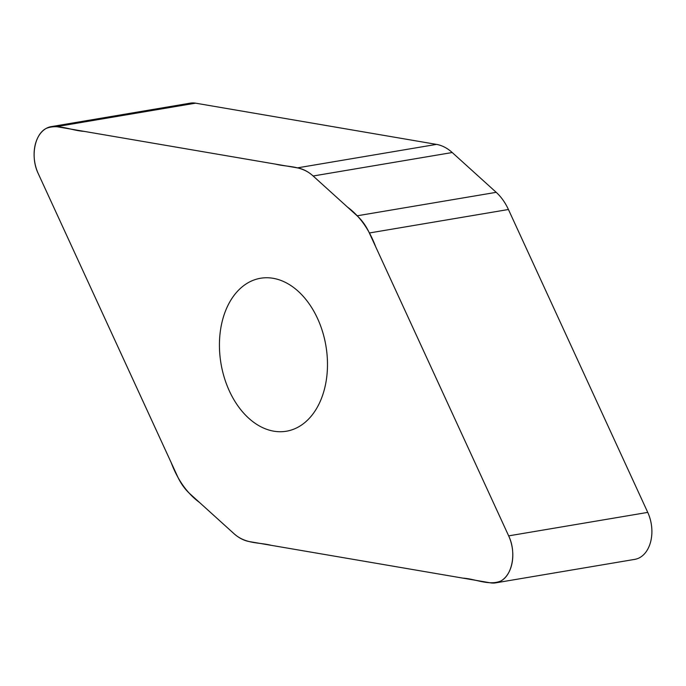 <?xml version="1.0" encoding="UTF-8"?>
<svg xmlns="http://www.w3.org/2000/svg" width="686" height="686" viewBox="0 0 686 686"><rect width="100%" height="100%" fill="white"/><g stroke="black" fill="none" stroke-linecap="round" stroke-linejoin="round"><path stroke-width="1.03" d="M508.66 535.869L369.342 232.983A48.86 33.511 -99.6 0 0 357.123 215.807L313.133 176.002A48.86 33.511 -99.6 0 0 297.398 167.873L56.492 126.644A32.319 22.166 -99.6 0 0 51.236 126.627A32.319 22.166 -99.6 0 0 38.253 173.609L177.571 476.496A48.86 33.511 -99.6 0 0 189.79 493.671L233.78 533.476A48.86 33.511 -99.6 0 0 249.515 541.614L490.421 582.834A32.319 22.166 -99.6 0 0 495.669 582.86A32.319 22.166 -99.6 0 0 508.66 535.869L647.747 512.391A32.319 22.166 80.4 0 1 634.764 559.373L495.669 582.86M317.532 318.467A77.569 53.199 -99.6 0 0 260.543 278.259A77.569 53.199 -99.6 0 0 229.381 391.011A77.569 53.199 -99.6 0 0 286.371 431.228A77.569 53.199 -99.6 0 0 317.532 318.467M51.236 126.627L190.331 103.14A32.319 22.166 80.4 0 1 195.579 103.166L436.485 144.386A48.86 33.511 80.4 0 1 452.22 152.524L496.21 192.329A48.86 33.511 80.4 0 1 508.429 209.504L647.747 512.391M38.253 173.609C30.33 157.377 34.317 134.499 46.116 128.462C58.01 123.497 71.447 130.649 84.009 131.352L275.583 164.134C288.146 167.324 301.651 165.3 313.288 176.131L347.373 206.983C359.704 216.081 369.154 229.364 375.714 246.84L508.66 535.869C516.575 552.101 512.596 574.988 500.789 581.025C488.904 585.981 475.467 578.838 462.904 578.127L271.33 545.344C258.768 542.163 245.262 544.178 233.626 533.348L199.54 502.495C187.209 493.406 177.76 480.114 171.191 462.638L38.253 173.609M357.123 215.807L496.21 192.329M508.429 209.504L369.342 232.983M313.133 176.002L452.22 152.524M56.492 126.644L195.579 103.166M297.398 167.873L436.485 144.386"/></g></svg>
